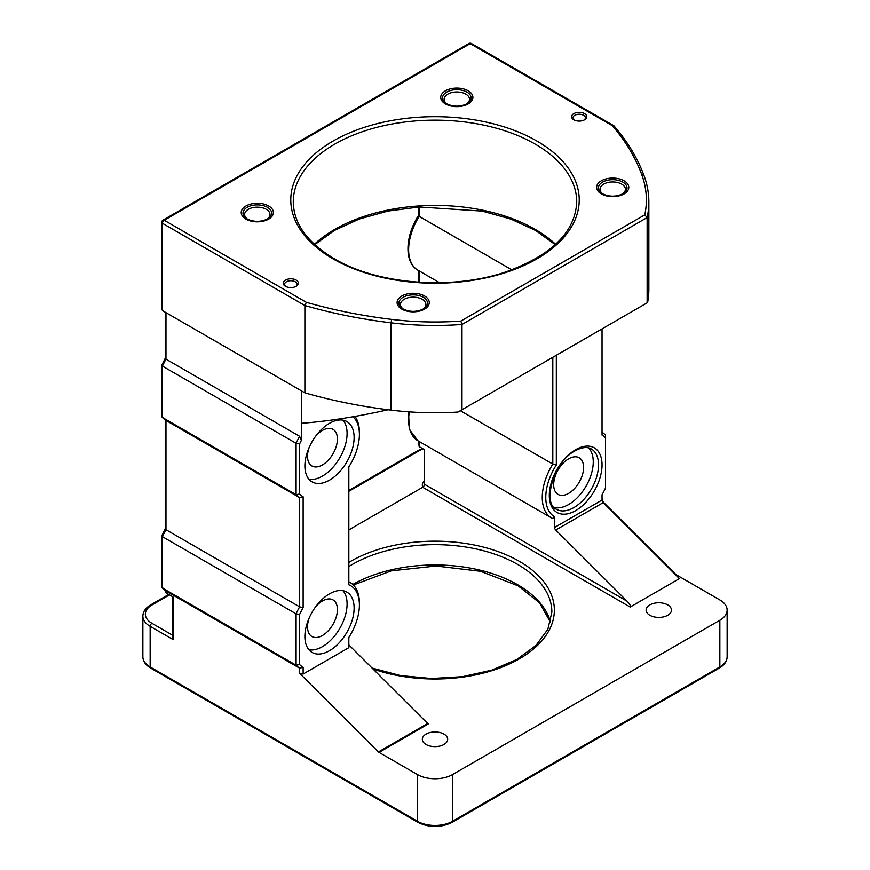 <?xml version="1.0" encoding="UTF-8"?>
<svg xmlns="http://www.w3.org/2000/svg" width="870" height="870" viewBox="0 0 870 870"><rect width="100%" height="100%" fill="white"/><g stroke="black" fill="none" stroke-linecap="round" stroke-linejoin="round"><path stroke-width="1.3" d="M584.542 113.622A7.58 4.383 0 0 0 573.819 113.622A7.58 4.383 0 0 0 573.819 119.81L573.819 119.81A7.58 4.383 0 0 0 584.542 119.81A7.58 4.383 0 0 0 584.542 113.622M584.009 120.093A6.22 3.589 0 0 0 585.401 117.831A6.22 3.589 0 0 0 583.574 115.297A6.22 3.589 0 0 0 576.799 114.514A6.22 3.589 0 0 0 572.971 117.831A6.22 3.589 0 0 0 574.352 120.093M296.181 280.107A7.58 4.383 0 0 0 285.458 280.107A7.58 4.383 0 0 0 285.458 286.295L285.458 286.295A7.58 4.383 0 0 0 296.181 286.295A7.58 4.383 0 0 0 296.181 280.107M295.648 286.578A6.22 3.589 0 0 0 297.029 284.316A6.22 3.589 0 0 0 295.213 281.782A6.22 3.589 0 0 0 288.438 280.999A6.22 3.589 0 0 0 284.599 284.316A6.22 3.589 0 0 0 285.991 286.578M422.896 487.124A12.68 7.319 180 0 1 422.32 484.938A12.68 7.319 180 0 1 424.451 480.882M443.972 734.117A12.68 7.319 0 0 0 430.15 732.529A12.68 7.319 0 0 0 422.32 739.293A12.68 7.319 0 0 0 426.028 744.481A12.68 7.319 0 0 0 439.85 746.068A12.68 7.319 0 0 0 447.68 739.293A12.68 7.319 0 0 0 443.972 734.117M667.768 604.911A12.68 7.319 0 0 0 653.946 603.323A12.68 7.319 0 0 0 646.116 610.087A12.68 7.319 0 0 0 649.836 615.264A12.68 7.319 0 0 0 663.647 616.852A12.68 7.319 0 0 0 671.477 610.087A12.68 7.319 0 0 0 667.768 604.911M404.213 309.666L403.06 308.991A14.311 8.265 0 0 1 403.06 297.301A14.311 8.265 0 0 1 423.298 297.301A14.311 8.265 0 0 1 423.298 308.991C416.556 312.134 409.803 312.134 403.06 308.991M422.7 309.318A12.68 7.319 0 0 0 425.865 304.489A12.68 7.319 0 0 0 422.146 299.302A12.68 7.319 0 0 0 408.324 297.714A12.68 7.319 0 0 0 400.494 304.489A12.68 7.319 0 0 0 403.658 309.318M248.331 219.664L247.178 218.99A14.311 8.265 0 0 1 247.178 207.31A14.311 8.265 0 0 1 267.416 207.31A14.311 8.265 0 0 1 267.416 218.99C260.674 222.133 253.92 222.133 247.178 218.99M266.818 219.327A12.68 7.319 0 0 0 269.983 214.488A12.68 7.319 0 0 0 266.263 209.311A12.68 7.319 0 0 0 252.441 207.723A12.68 7.319 0 0 0 244.611 214.488A12.68 7.319 0 0 0 247.776 219.327M447.854 104.465L446.701 103.802A14.311 8.265 0 0 1 446.701 92.111A14.311 8.265 0 0 1 466.94 92.111A14.311 8.265 0 0 1 466.94 103.802C460.197 106.934 453.444 106.934 446.701 103.802M466.342 104.128A12.68 7.319 0 0 0 469.506 99.289A12.68 7.319 0 0 0 465.787 94.112A12.68 7.319 0 0 0 451.965 92.524A12.68 7.319 0 0 0 444.135 99.289A12.68 7.319 0 0 0 447.3 104.128M603.736 194.467L602.584 193.803A14.311 8.265 0 0 1 602.584 182.113A14.311 8.265 0 0 1 622.822 182.113A14.311 8.265 0 0 1 622.822 193.803C616.08 196.935 609.326 196.935 602.584 193.803M622.224 194.13A12.68 7.319 0 0 0 625.389 189.29A12.68 7.319 0 0 0 621.669 184.114A12.68 7.319 0 0 0 607.847 182.526A12.68 7.319 0 0 0 600.017 189.29A12.68 7.319 0 0 0 603.182 194.13M554.179 507.438A34.811 20.097 120 0 0 568.632 504.513A34.811 20.097 120 0 0 590.567 476.347A34.811 20.097 120 0 0 588.555 447.898M568.632 493.344A21.141 12.202 120 0 0 582.443 474.715A21.141 12.202 120 0 0 579.202 457.783A21.141 12.202 120 0 0 568.632 458.827A21.141 12.202 120 0 0 554.821 477.456A21.141 12.202 120 0 0 558.061 494.388A21.141 12.202 120 0 0 568.632 493.344M329.502 650.695A34.811 20.097 120 0 0 352.241 620.016A34.811 20.097 120 0 0 346.902 592.122A34.811 20.097 120 0 0 329.502 593.84A34.811 20.097 120 0 0 306.762 624.519A34.811 20.097 120 0 0 312.091 652.424A34.811 20.097 120 0 0 329.502 650.695M308.937 649.77A34.811 20.097 120 0 0 322.465 646.638A34.811 20.097 120 0 0 344.139 619.19A34.811 20.097 120 0 0 343.03 590.708M309.22 617.874A21.141 12.202 120 0 0 311.895 636.514A21.141 12.202 120 0 0 322.465 635.47A21.141 12.202 120 0 0 336.277 616.841A21.141 12.202 120 0 0 333.036 599.908A21.141 12.202 120 0 0 322.465 600.952A21.141 12.202 120 0 0 315.549 606.901M329.502 480.142A34.811 20.097 120 0 0 352.241 449.464A34.811 20.097 120 0 0 346.902 421.569A34.811 20.097 120 0 0 329.502 423.298A34.811 20.097 120 0 0 306.762 453.977A34.811 20.097 120 0 0 312.091 481.871A34.811 20.097 120 0 0 329.502 480.142M308.937 479.218A34.811 20.097 120 0 0 322.465 476.086A34.811 20.097 120 0 0 344.139 448.637A34.811 20.097 120 0 0 343.03 420.166M309.22 447.321A21.141 12.202 120 0 0 311.895 465.961A21.141 12.202 120 0 0 322.465 464.917A21.141 12.202 120 0 0 336.277 446.288A21.141 12.202 120 0 0 333.036 429.356A21.141 12.202 120 0 0 322.465 430.4A21.141 12.202 120 0 0 315.549 436.359M348.837 529.895L422.689 487.254A2.49 1.435 120 0 0 424.451 484.209L424.451 449.692L419.177 446.647L418.448 441.057M556.321 355.275L556.321 464.993A42.271 24.404 120 0 0 554.571 516.78L552.809 518.553A44.761 25.839 -60 0 1 551.526 517.9A44.761 25.839 -60 0 1 552.809 464.08L552.809 357.309M424.451 484.209L627.096 601.203L555.723 530.026A2.49 1.435 60 0 1 554.571 527.459L554.571 516.78M627.096 601.203C629.902 604.182 630.924 606.129 630.174 607.043L679.405 578.615L603.204 502.621A2.49 1.435 60 0 1 602.04 500.043L602.04 494.758A52.222 30.145 120 0 0 605.553 487.918L605.553 437.86A52.222 30.145 120 0 0 602.04 435.076L602.04 328.882M299.606 664.56L296.094 665.213L162.462 588.055A54.701 31.581 120 0 0 165.974 591.002L299.606 668.16A54.701 31.581 -60 0 1 296.094 665.213L296.094 613.85A54.701 31.581 -60 0 1 299.606 606.836L299.606 497.607A54.701 31.581 -60 0 1 296.094 494.66L296.094 443.298L162.462 366.139L162.462 417.513L296.094 494.66L299.606 494.008A52.222 30.145 120 0 0 303.13 496.792L303.13 607.662A52.222 30.145 120 0 0 299.606 614.492L299.606 664.56A52.222 30.145 120 0 0 303.13 667.333L303.13 674.043L299.606 673.304L299.606 668.16L303.13 667.333M162.462 535.311L162.462 536.692L296.094 613.85L299.606 614.492M348.837 583.977L348.837 584.792A42.271 24.404 120 0 1 359.397 605.009A42.271 24.404 120 0 1 348.837 637.416L348.837 647.65L303.13 674.043M348.837 584.792L348.837 466.875A42.271 24.404 120 0 0 359.397 434.467A42.271 24.404 120 0 0 352.937 416.763M388.118 409.759C356.396 416.839 327.479 421.352 301.368 423.298L301.368 440.35A52.222 30.145 120 0 0 299.606 443.95L299.606 494.008M172.282 596.472L172.282 637.079L173.01 639.526L173.01 596.896L165.974 592.829L165.246 590.512M460.839 321.073L644.779 214.879A211.367 122.028 0 0 0 641.864 174.903A356.243 205.668 0 0 0 612.306 125.682L470.17 43.62L164.212 220.262A2.49 1.435 60 0 0 162.973 220.143A2.49 2.49 0 0 0 161.733 222.296L161.733 309.002L162.462 310.612L304.881 392.838L304.881 305.533L306.36 302.325A356.243 205.668 0 0 0 391.609 319.388A211.367 122.028 0 0 0 460.839 321.073L461.992 324.466L461.992 409.737L647.139 302.847L647.139 217.576L461.992 324.466A213.857 123.464 180 0 1 391.098 322.824L391.098 410.129A213.857 123.464 0 0 0 458.001 412.043L461.992 409.737M378.439 751.919L427.67 723.503A2.49 1.435 -120 0 0 428.279 723.971L379.048 752.387A2.49 1.435 60 0 1 378.439 751.919L299.606 673.304M379.048 752.387L417.415 774.55A24.871 14.355 0 0 0 452.585 774.55L719.849 620.245A24.871 14.355 0 0 0 727.135 610.087A24.871 14.355 0 0 0 719.849 599.941L676.023 574.635L679.405 578.615M602.04 498.01A4.97 2.871 -120 0 0 604.356 503.164L676.023 574.635M647.139 302.847L647.606 302.575A213.857 123.464 0 0 0 648.857 289.297L648.857 201.992A213.857 123.464 180 0 1 647.139 217.576L644.779 214.879M304.881 392.838A358.723 207.103 0 0 0 391.098 410.129L391.098 361.398M427.67 723.503L348.837 644.877M419.177 206.995L419.177 216.369L511.767 269.83M301.368 423.298L301.368 390.815M299.606 443.95L296.094 443.298A54.701 31.581 -60 0 1 299.606 436.294L301.368 440.35M165.974 312.645L165.974 359.136L165.974 357.929L165.974 359.136L299.606 436.294M348.837 581.834A44.761 25.839 -60 0 1 350.121 582.498A44.761 25.839 -60 0 1 359.397 602.986L359.397 605.009M355.003 416.404A44.761 25.839 -60 0 1 359.397 432.433L359.397 434.467M165.278 358.222L161.733 365.313L161.733 416.306L165.974 420.449L165.974 529.689L165.974 528.471L165.974 529.689L299.606 606.836L303.13 607.662M162.092 417.219L162.462 417.513A54.701 31.581 120 0 0 165.974 420.449L299.606 497.607L303.13 496.792M460.35 410.694L552.809 464.08L556.321 464.993M602.04 432.238A54.701 31.581 -60 0 1 605.553 435.174L605.553 437.86M165.278 528.775L161.733 535.866L161.733 586.858L165.974 591.002L165.974 592.829M162.092 587.772L162.462 536.692A54.701 31.581 120 0 1 165.974 529.689M162.462 364.769L162.462 366.139A54.701 31.581 120 0 1 165.974 359.136M419.177 216.369L419.177 215.271L419.177 216.369A44.761 25.839 120 0 0 417.894 270.189L439.6 282.728M612.306 125.682L614.035 125.911C627.759 141.853 637.819 158.579 644.202 176.088L644.202 176.088A2.49 1.99 -20 0 0 641.864 174.903M602.04 434.26L602.04 435.076M348.837 562.401A119.364 68.915 180 0 1 519.401 561.357A119.364 68.915 180 0 1 528.873 652.652A119.364 68.915 180 0 1 373.002 668.976M372.045 668.019L400.439 675.555L431.313 678.513L462.448 676.675L491.626 670.183L516.715 659.514L535.909 645.507L547.85 629.293L551.874 612.121A116.874 67.479 0 0 0 517.639 564.412A116.874 67.479 0 0 0 348.837 566.533M352.796 584.455A116.874 67.479 180 0 1 517.639 584.716A116.874 67.479 180 0 1 550.514 622.159M556.506 509.287A34.811 20.097 120 0 0 573.906 507.558A34.811 20.097 120 0 0 596.646 476.88A34.811 20.097 120 0 0 591.317 448.985C587.272 446.593 581.878 447.202 575.146 450.834C553.461 461.6 542.097 504.078 556.506 509.287M575.668 510.603A37.301 21.532 -60 0 1 549.296 495.378A37.301 21.532 -60 0 1 575.668 449.692A37.301 21.532 -60 0 1 602.04 464.917A37.301 21.532 -60 0 1 575.668 510.603M314.374 244.285A141.734 81.834 180 0 1 535.224 229.397A141.734 81.834 180 0 1 555.625 244.285M424.549 295.996A16.073 9.276 180 0 1 424.549 309.122A16.073 9.276 180 0 1 401.81 309.122A16.073 9.276 180 0 1 401.81 295.996A16.073 9.276 180 0 1 424.549 295.996M268.667 205.994A16.073 9.276 180 0 1 268.667 219.12A16.073 9.276 180 0 1 245.927 219.12A16.073 9.276 180 0 1 245.927 205.994A16.073 9.276 180 0 1 268.667 205.994M468.19 90.795A16.073 9.276 180 0 1 468.19 103.921A16.073 9.276 180 0 1 445.451 103.921A16.073 9.276 180 0 1 445.451 90.795A16.073 9.276 180 0 1 468.19 90.795M624.073 180.797A16.073 9.276 180 0 1 624.073 193.923A16.073 9.276 180 0 1 601.333 193.923A16.073 9.276 180 0 1 601.333 180.797A16.073 9.276 180 0 1 624.073 180.797M536.986 141.081A144.224 83.27 180 0 1 536.986 258.836A144.224 83.27 180 0 1 333.014 258.836A144.224 83.27 180 0 1 333.014 141.081A144.224 83.27 180 0 1 536.986 141.081M576.734 201.992A141.734 81.834 0 0 0 535.224 144.126A141.734 81.834 0 0 0 380.755 126.389A141.734 81.834 0 0 0 293.266 201.992C293.668 223.677 307.338 242.589 334.265 258.716C377.71 284.675 452.367 290.406 506.199 271.788C551.732 255.258 575.244 231.996 576.734 201.992M423.092 448.909A22.381 12.919 0 0 0 419.177 450.714L348.837 491.311M169.498 594.862L151.913 605.009A22.381 12.919 0 0 0 151.913 623.29L172.282 635.046M554.571 527.459L602.04 500.043M391.609 319.388L391.098 322.824A358.723 207.103 180 0 1 304.881 305.533L162.462 223.307L162.462 310.612M161.733 222.296A2.49 1.435 0 0 0 162.462 223.307A2.49 1.435 -60 0 1 164.212 220.262L306.36 302.325M173.01 639.526L150.151 626.335L150.151 666.942L417.415 821.247L417.415 774.55M630.174 607.043L422.689 487.254M452.585 774.55L452.585 821.247L719.849 666.942L719.849 620.245M604.356 503.164L603.204 502.621L555.723 530.026M419.177 441.481L419.177 446.647M151.913 623.29A2.49 1.435 -60 0 0 150.151 626.335A24.871 14.355 180 0 1 142.865 616.178L142.865 656.785A24.871 14.355 0 0 0 150.151 666.942A2.49 1.435 120 0 0 150.662 668.073C145.584 665.05 142.984 661.287 142.865 656.785M719.849 666.942A24.871 14.355 0 0 0 727.135 656.785C727.048 661.243 724.449 665.017 719.338 668.073A2.49 1.435 60 0 0 719.849 666.942M150.662 668.073L417.937 822.378A2.49 1.435 120 0 1 417.415 821.247A24.871 14.355 0 0 0 452.585 821.247A2.49 1.435 60 0 1 452.063 822.378L719.338 668.073M419.177 270.929L419.177 282.261M409.378 411.869A44.761 25.839 120 0 0 417.894 440.742L551.526 517.9M168.769 594.438L150.662 604.889A2.49 1.435 60 0 1 151.913 605.009M348.837 490.473L417.937 450.584A2.49 1.435 60 0 1 419.177 450.714M470.17 43.62A2.49 1.435 -60 0 1 471.409 43.5A2.49 2.49 0 0 0 468.919 43.5A2.49 1.435 60 0 1 470.17 43.62M550.482 622.268L539.454 602.747L518.161 585.847L480.566 571.285L436.066 566L391.402 570.818L353.351 584.999M555.256 244.622L535.735 230.539L510.907 219.099L482.219 211.116L419.231 206.984L388.129 211.051L359.397 218.99L334.515 230.387L314.744 244.622M727.135 610.087L727.135 656.785M348.837 581.758L350.121 582.498M150.662 604.889C145.584 607.912 142.984 611.675 142.865 616.178M417.937 450.584L422.439 448.528M417.937 822.378C429.312 827.838 440.688 827.838 452.063 822.378M165.246 528.906L165.246 419.971M418.448 215.629L418.448 207.038M418.481 215.499C405.105 236.129 404.017 262.686 417.894 270.189M165.246 358.364L165.246 312.221M418.448 282.217L418.448 270.516M408.498 411.804L409.346 429.41L417.894 440.742M648.857 201.992C648.846 193.249 647.291 184.614 644.202 176.088M613.752 125.682L471.409 43.5M162.973 220.143L468.919 43.5"/></g></svg>
